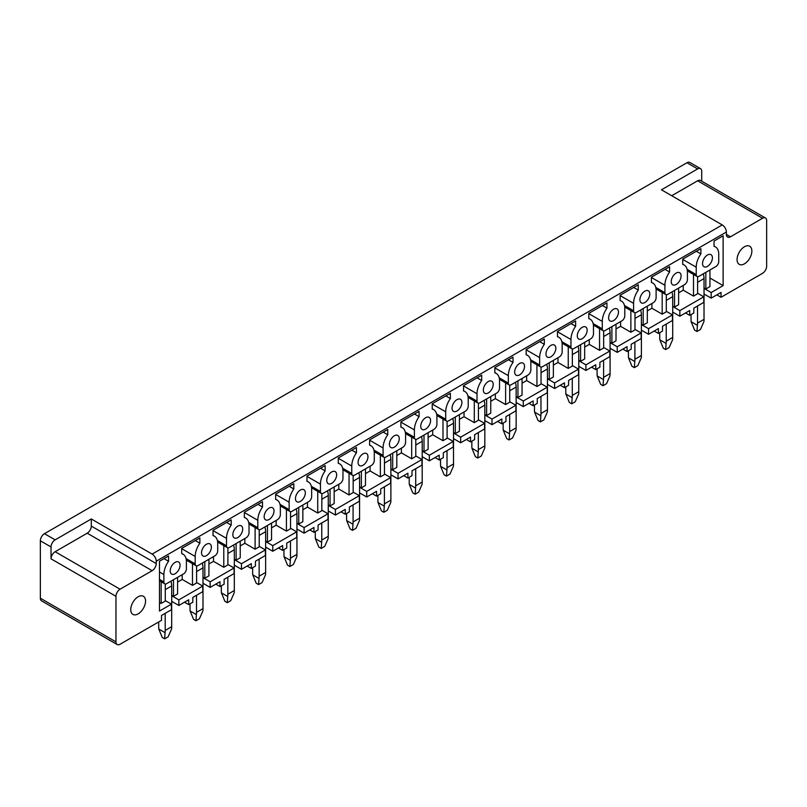 <?xml version="1.0" encoding="UTF-8"?>
<svg xmlns="http://www.w3.org/2000/svg" width="807" height="807" viewBox="0 0 807 807"><rect width="100%" height="100%" fill="white"/><g stroke="black" fill="none" stroke-linecap="round" stroke-linejoin="round"><path stroke-width="1.21" d="M91.302 518.972L55.148 539.853A5.81 3.359 120 0 0 51.033 546.964L51.033 558.827L115.966 596.312A5.81 3.359 -60 0 1 120.072 589.201L152.13 570.69A5.81 3.359 -60 0 0 156.235 563.579L91.302 526.093L91.302 518.972L152.13 554.086L722.265 224.921L661.447 189.806L697.611 168.925L686.928 162.752L44.456 533.679A5.81 3.359 120 0 0 40.35 540.801L40.35 598.219A5.81 3.359 120 0 0 41.55 600.872L117.166 644.531A5.81 3.359 120 0 0 120.072 644.248L161.501 620.331L161.501 615.489L171.437 609.749L171.437 604.15L159.483 611.05L159.483 561.228L168.562 555.983L168.562 561.279A15.928 9.19 120 0 0 163.882 574.534L163.882 581.938A4.065 2.35 120 0 0 164.719 583.804A4.065 2.35 120 0 0 166.756 583.602L183.522 573.918A4.065 2.35 120 0 0 186.397 568.935L186.397 561.531A15.928 9.19 120 0 0 183.098 554.248A15.928 9.19 120 0 0 181.716 553.683L181.716 548.387L199.874 537.906L199.874 543.202A15.928 9.19 120 0 0 195.193 556.457L195.193 563.861A4.065 2.35 120 0 0 196.04 565.727A4.065 2.35 120 0 0 198.068 565.525L214.833 555.841A4.065 2.35 120 0 0 217.708 550.858L217.708 543.454A15.928 9.19 120 0 0 214.41 536.161A15.928 9.19 120 0 0 213.028 535.606L213.028 530.31L231.195 519.829L231.195 525.115A15.928 9.19 120 0 0 226.505 538.38L226.505 545.784A4.065 2.35 120 0 0 227.352 547.64A4.065 2.35 120 0 0 229.39 547.439L246.145 537.765A4.065 2.35 120 0 0 249.03 532.781L249.03 525.377A15.928 9.19 120 0 0 245.732 518.084A15.928 9.19 120 0 0 244.339 517.529L244.339 512.233L262.507 501.742L262.507 507.038A15.928 9.19 120 0 0 257.816 520.303L257.816 527.697A4.065 2.35 120 0 0 258.664 529.563A4.065 2.35 120 0 0 260.701 529.362L277.467 519.688A4.065 2.35 120 0 0 280.342 514.705L280.342 507.3A15.928 9.19 120 0 0 277.043 500.007A15.928 9.19 120 0 0 275.651 499.442L275.651 494.156L293.819 483.665L293.819 488.961A15.928 9.19 120 0 0 289.138 502.216L289.138 509.62A4.065 2.35 120 0 0 289.975 511.487A4.065 2.35 120 0 0 292.013 511.285L308.778 501.601A4.065 2.35 120 0 0 311.653 496.618L311.653 489.224A15.928 9.19 120 0 0 308.355 481.93A15.928 9.19 120 0 0 306.973 481.365L306.973 476.08L325.13 465.589L325.13 470.885A15.928 9.19 120 0 0 320.45 484.139L320.45 491.544A4.065 2.35 120 0 0 321.287 493.41A4.065 2.35 120 0 0 323.325 493.208L340.09 483.524A4.065 2.35 120 0 0 342.965 478.541L342.965 471.137A15.928 9.19 120 0 0 339.666 463.854A15.928 9.19 120 0 0 338.284 463.289L338.284 457.993L356.452 447.512L356.452 452.808A15.928 9.19 120 0 0 351.761 466.063L351.761 473.467A4.065 2.35 120 0 0 352.609 475.333A4.065 2.35 120 0 0 354.636 475.131L371.402 465.447A4.065 2.35 120 0 0 374.287 460.464L374.287 453.06A15.928 9.19 120 0 0 370.988 445.767A15.928 9.19 120 0 0 369.596 445.212L369.596 439.916L387.763 429.435L387.763 434.721A15.928 9.19 120 0 0 383.073 447.986L383.073 455.39A4.065 2.35 120 0 0 383.92 457.246A4.065 2.35 120 0 0 385.958 457.044L402.713 447.371A4.065 2.35 120 0 0 405.598 442.387L405.598 434.983A15.928 9.19 120 0 0 402.3 427.69A15.928 9.19 120 0 0 400.908 427.135L400.908 421.839L419.075 411.348L419.075 416.644A15.928 9.19 120 0 0 414.395 429.909L414.395 437.303A4.065 2.35 120 0 0 415.232 439.169A4.065 2.35 120 0 0 417.269 438.968L434.035 429.294A4.065 2.35 120 0 0 436.91 424.311L436.91 416.906A15.928 9.19 120 0 0 433.611 409.613A15.928 9.19 120 0 0 432.229 409.048L432.229 403.762L450.387 393.271L450.387 398.567A15.928 9.19 120 0 0 445.706 411.822L445.706 419.226A4.065 2.35 120 0 0 446.543 421.093A4.065 2.35 120 0 0 448.581 420.891L465.346 411.207A4.065 2.35 120 0 0 468.221 406.224L468.221 398.829A15.928 9.19 120 0 0 464.923 391.536A15.928 9.19 120 0 0 463.541 390.971L463.541 385.685L481.698 375.194L481.698 380.49A15.928 9.19 120 0 0 477.018 393.745L477.018 401.15A4.065 2.35 120 0 0 477.865 403.016A4.065 2.35 120 0 0 479.893 402.814L496.658 393.13A4.065 2.35 120 0 0 499.533 388.147L499.533 380.743A15.928 9.19 120 0 0 496.234 373.459A15.928 9.19 120 0 0 494.852 372.895L494.852 367.599L513.02 357.118L513.02 362.404A15.928 9.19 120 0 0 508.329 375.669L508.329 383.073A4.065 2.35 120 0 0 509.177 384.939A4.065 2.35 120 0 0 511.204 384.737L527.97 375.053A4.065 2.35 120 0 0 530.855 370.07L530.855 362.666A15.928 9.19 120 0 0 527.556 355.373A15.928 9.19 120 0 0 526.164 354.818L526.164 349.522L544.332 339.041L544.332 344.327A15.928 9.19 120 0 0 539.641 357.592L539.641 364.996A4.065 2.35 120 0 0 540.488 366.852A4.065 2.35 120 0 0 542.526 366.65L559.291 356.976A4.065 2.35 120 0 0 562.166 351.993L562.166 344.589A15.928 9.19 120 0 0 558.868 337.296A15.928 9.19 120 0 0 557.476 336.741L557.476 331.445L575.643 320.954L575.643 326.25A15.928 9.19 120 0 0 570.963 339.515L570.963 346.909A4.065 2.35 120 0 0 571.8 348.775A4.065 2.35 120 0 0 573.838 348.574L590.603 338.9A4.065 2.35 120 0 0 593.478 333.916L593.478 326.512A15.928 9.19 120 0 0 590.179 319.219A15.928 9.19 120 0 0 588.797 318.654L588.797 313.368L606.955 302.877L606.955 308.173A15.928 9.19 120 0 0 602.274 321.428L602.274 328.832A4.065 2.35 120 0 0 603.111 330.699A4.065 2.35 120 0 0 605.149 330.497L621.915 320.813A4.065 2.35 120 0 0 624.789 315.83L624.789 308.425A15.928 9.19 120 0 0 621.491 301.142A15.928 9.19 120 0 0 620.109 300.577L620.109 295.291L638.276 284.8L638.276 290.096A15.928 9.19 120 0 0 633.586 303.351L633.586 310.756A4.065 2.35 120 0 0 634.433 312.622A4.065 2.35 120 0 0 636.461 312.42L653.226 302.736A4.065 2.35 120 0 0 656.111 297.753L656.111 290.349A15.928 9.19 120 0 0 652.813 283.065A15.928 9.19 120 0 0 651.42 282.5L651.42 277.204L669.588 266.724L669.588 272.009A15.928 9.19 120 0 0 664.897 285.275L664.897 292.679A4.065 2.35 120 0 0 665.745 294.535A4.065 2.35 120 0 0 667.782 294.333L684.538 284.659A4.065 2.35 120 0 0 687.423 279.676L687.423 272.272A15.928 9.19 120 0 0 684.124 264.978A15.928 9.19 120 0 0 682.732 264.424L682.732 259.128L700.9 248.647L700.9 253.933A15.928 9.19 120 0 0 696.219 267.198L696.219 274.602A4.065 2.35 120 0 0 697.056 276.458A4.065 2.35 120 0 0 699.094 276.256L715.859 266.582A4.065 2.35 120 0 0 718.734 261.599L718.734 254.195A15.928 9.19 120 0 0 715.436 246.902A15.928 9.19 120 0 0 714.054 246.347L714.054 241.051L723.133 235.805L723.133 285.628L711.169 292.538L704.027 288.412M115.966 596.312L115.966 641.868A5.81 3.359 120 0 0 117.166 644.531M671.727 195.738L697.611 180.788A5.81 3.359 120 0 1 700.516 180.496L765.45 217.991A5.81 3.359 120 0 1 766.65 220.644L766.65 266.199A5.81 3.359 -60 0 1 762.544 273.321L721.034 297.279L716.848 294.858M697.611 168.925A5.81 3.359 -60 0 1 700.516 168.633A5.81 3.359 -60 0 1 701.717 171.296L701.717 181.192M686.928 162.752A5.81 3.359 -60 0 1 689.834 162.469L700.516 168.633M765.45 217.991A5.81 3.359 120 0 0 762.544 218.273L730.486 236.784A5.81 3.359 120 0 1 727.581 237.066A5.81 3.359 120 0 1 726.381 234.403L726.381 232.033A5.81 3.359 60 0 0 722.265 224.921M704.027 294.01L711.169 298.136L721.034 292.437L721.034 297.279M697.611 293.244L703.775 296.805L703.775 302.403L693.828 308.143L693.828 312.985L689.723 315.355L685.526 312.945M703.775 296.805L679.857 310.614L672.705 306.489M689.723 315.355L689.723 310.524L679.857 316.213L679.857 310.614M666.3 311.331L672.463 314.881L672.463 320.48L662.517 326.23L662.517 331.062L658.411 333.442L654.215 331.021M672.463 314.881L648.546 328.691L641.394 324.565M658.411 333.442L658.411 328.6L648.546 334.29L648.546 328.691M634.988 329.407L641.151 332.968L641.151 338.567L631.205 344.307L631.205 349.149L627.089 351.519L622.903 349.098M641.151 332.968L617.234 346.768L610.082 342.642M627.089 351.519L627.089 346.677L617.234 352.377L617.234 346.768M603.666 347.484L609.83 351.045L609.83 356.644L599.894 362.383L599.894 367.225L595.778 369.596L591.592 367.175M609.83 351.045L585.922 364.855L578.77 360.719M595.778 369.596L595.778 364.754L585.922 370.453L585.922 364.855M572.355 365.561L578.518 369.122L578.518 374.72L568.572 380.46L568.572 385.302L564.466 387.673L560.27 385.252M578.518 369.122L554.601 382.932L547.449 378.806M564.466 387.673L564.466 382.831L554.601 388.53L554.601 382.932M541.043 383.638L547.207 387.199L547.207 392.797L537.26 398.537L537.26 403.379L533.155 405.75L528.958 403.339M547.207 387.199L523.289 401.008L516.137 396.883M533.155 405.75L533.155 400.918L523.289 406.607L523.289 401.008M509.731 401.725L515.895 405.275L515.895 410.884L505.949 416.624L505.949 421.456L501.843 423.836L497.647 421.415M515.895 405.275L491.977 419.085L484.825 414.959M501.843 423.836L501.843 418.994L491.977 424.684L491.977 419.085M478.42 419.801L484.583 423.362L484.583 428.961L474.637 434.701L474.637 439.543L470.521 441.913L466.335 439.492M484.583 423.362L460.666 437.162L453.514 433.036M470.521 441.913L470.521 437.071L460.666 442.771L460.666 437.162M447.098 437.878L453.262 441.439L453.262 447.038L443.315 452.777L443.315 457.619L439.21 459.99L435.023 457.569M453.262 441.439L429.344 455.249L422.202 451.113M439.21 459.99L439.21 455.148L429.344 460.847L429.344 455.249M415.787 455.955L421.95 459.516L421.95 465.114L412.004 470.854L412.004 475.696L407.898 478.067L403.702 475.646M421.95 459.516L398.033 473.326L390.881 469.2M407.898 478.067L407.898 473.225L398.033 478.924L398.033 473.326M384.475 474.032L390.638 477.593L390.638 483.191L380.692 488.941L380.692 493.773L376.587 496.154L372.39 493.733M390.638 477.593L366.721 491.402L359.569 487.277M376.587 496.154L376.587 491.312L366.721 497.001L366.721 491.402M353.163 492.119L359.327 495.669L359.327 501.278L349.381 507.018L349.381 511.86L345.265 514.23L341.079 511.809M359.327 495.669L335.409 509.479L328.257 505.353M345.265 514.23L345.265 509.388L335.409 515.078L335.409 509.479M321.842 510.195L328.005 513.756L328.005 519.355L318.069 525.095L318.069 529.937L313.953 532.307L309.767 529.886M328.005 513.756L304.098 527.566L296.946 523.43M313.953 532.307L313.953 527.465L304.098 533.165L304.098 527.566M290.53 528.272L296.694 531.833L296.694 537.432L286.747 543.172L286.747 548.014L282.642 550.384L278.445 547.963M296.694 531.833L272.776 545.643L265.624 541.507M282.642 550.384L282.642 545.542L272.776 551.242L272.776 545.643M259.218 546.349L265.382 549.91L265.382 555.509L255.436 561.248L255.436 566.09L251.33 568.461L247.134 566.04M265.382 549.91L241.464 563.72L234.312 559.594M251.33 568.461L251.33 563.629L241.464 569.318L241.464 563.72M227.907 564.426L234.07 567.987L234.07 573.585L224.124 579.335L224.124 584.167L220.018 586.548L215.822 584.127M234.07 567.987L210.153 581.797L203.001 577.671M220.018 586.548L220.018 581.706L210.153 587.395L210.153 581.797M196.595 582.513L202.759 586.064L202.759 591.672L192.812 597.412L192.812 602.254L188.697 604.625L184.51 602.204M202.759 586.064L178.841 599.873L171.689 595.748M188.697 604.625L188.697 599.783L178.841 605.472L178.841 599.873M152.13 554.086A5.81 3.359 60 0 1 156.235 561.208L726.381 232.033M178.841 605.472L171.689 601.346M165.274 600.59L171.437 604.15M163.982 558.626L168.562 561.279M195.294 540.549L199.874 543.202M226.606 522.472L231.195 525.115M257.927 504.395L262.507 507.038M289.239 486.318L293.819 488.961M320.55 468.231L325.13 470.885M351.862 450.155L356.452 452.808M383.174 432.078L387.763 434.721M414.495 414.001L419.075 416.644M445.807 395.924L450.387 398.567M477.119 377.837L481.698 380.49M508.43 359.761L513.02 362.404M539.742 341.684L544.332 344.327M571.063 323.607L575.643 326.25M602.375 305.53L606.955 308.173M633.687 287.443L638.276 290.096M664.998 269.367L669.588 272.009M696.32 251.29L700.9 253.933M709.938 278.012L723.133 285.628M711.169 298.136L711.169 292.538M748.008 260.732A10.461 6.042 120 0 0 749.693 246.226A10.461 6.042 120 0 0 740.917 249.837A10.461 6.042 120 0 0 739.232 264.343A10.461 6.042 120 0 0 748.008 260.732M170.206 570.882A6.97 4.025 120 0 0 171.649 574.08A6.97 4.025 120 0 0 177.026 572.203A6.97 4.025 120 0 0 180.072 565.193A6.97 4.025 120 0 0 178.629 561.995A6.97 4.025 120 0 0 173.253 563.861A6.97 4.025 120 0 0 170.206 570.882M452.031 408.171A6.97 4.025 120 0 0 453.473 411.368A6.97 4.025 120 0 0 458.85 409.502A6.97 4.025 120 0 0 461.897 402.481A6.97 4.025 120 0 0 460.454 399.283A6.97 4.025 120 0 0 455.077 401.16A6.97 4.025 120 0 0 452.031 408.171M420.719 426.257A6.97 4.025 120 0 0 422.162 429.445A6.97 4.025 120 0 0 427.539 427.579A6.97 4.025 120 0 0 430.585 420.558A6.97 4.025 120 0 0 429.132 417.37A6.97 4.025 120 0 0 423.766 419.237A6.97 4.025 120 0 0 420.719 426.257M389.408 444.334A6.97 4.025 120 0 0 390.85 447.522A6.97 4.025 120 0 0 396.227 445.656A6.97 4.025 120 0 0 399.263 438.635A6.97 4.025 120 0 0 397.821 435.447A6.97 4.025 120 0 0 392.444 437.313A6.97 4.025 120 0 0 389.408 444.334M358.086 462.411A6.97 4.025 120 0 0 359.539 465.599A6.97 4.025 120 0 0 364.905 463.732A6.97 4.025 120 0 0 367.952 456.712A6.97 4.025 120 0 0 366.509 453.524A6.97 4.025 120 0 0 361.132 455.39A6.97 4.025 120 0 0 358.086 462.411M326.774 480.488A6.97 4.025 120 0 0 328.217 483.686A6.97 4.025 120 0 0 333.594 481.809A6.97 4.025 120 0 0 336.64 474.798A6.97 4.025 120 0 0 335.198 471.601A6.97 4.025 120 0 0 329.821 473.467A6.97 4.025 120 0 0 326.774 480.488M295.463 498.565A6.97 4.025 120 0 0 296.905 501.762A6.97 4.025 120 0 0 302.282 499.896A6.97 4.025 120 0 0 305.328 492.875A6.97 4.025 120 0 0 303.886 489.678A6.97 4.025 120 0 0 298.509 491.554A6.97 4.025 120 0 0 295.463 498.565M264.151 516.651A6.97 4.025 120 0 0 265.594 519.839A6.97 4.025 120 0 0 270.97 517.973A6.97 4.025 120 0 0 274.017 510.952A6.97 4.025 120 0 0 272.564 507.764A6.97 4.025 120 0 0 267.198 509.631A6.97 4.025 120 0 0 264.151 516.651M483.343 390.094A6.97 4.025 120 0 0 484.795 393.291A6.97 4.025 120 0 0 490.162 391.415A6.97 4.025 120 0 0 493.208 384.404A6.97 4.025 120 0 0 491.766 381.207A6.97 4.025 120 0 0 486.389 383.073A6.97 4.025 120 0 0 483.343 390.094M514.664 372.017A6.97 4.025 120 0 0 516.107 375.205A6.97 4.025 120 0 0 521.483 373.338A6.97 4.025 120 0 0 524.52 366.317A6.97 4.025 120 0 0 523.077 363.13A6.97 4.025 120 0 0 517.701 364.996A6.97 4.025 120 0 0 514.664 372.017M545.976 353.94A6.97 4.025 120 0 0 547.418 357.128A6.97 4.025 120 0 0 552.795 355.262A6.97 4.025 120 0 0 555.841 348.241A6.97 4.025 120 0 0 554.389 345.053A6.97 4.025 120 0 0 549.022 346.919A6.97 4.025 120 0 0 545.976 353.94M577.287 335.863A6.97 4.025 120 0 0 578.73 339.051A6.97 4.025 120 0 0 584.107 337.185A6.97 4.025 120 0 0 587.153 330.164A6.97 4.025 120 0 0 585.711 326.976A6.97 4.025 120 0 0 580.334 328.842A6.97 4.025 120 0 0 577.287 335.863M608.599 317.776A6.97 4.025 120 0 0 610.042 320.974A6.97 4.025 120 0 0 615.418 319.108A6.97 4.025 120 0 0 618.465 312.087A6.97 4.025 120 0 0 617.022 308.889A6.97 4.025 120 0 0 611.645 310.766A6.97 4.025 120 0 0 608.599 317.776M639.911 299.7A6.97 4.025 120 0 0 641.363 302.897A6.97 4.025 120 0 0 646.73 301.021A6.97 4.025 120 0 0 649.776 294.01A6.97 4.025 120 0 0 648.334 290.813A6.97 4.025 120 0 0 642.957 292.679A6.97 4.025 120 0 0 639.911 299.7M671.232 281.623A6.97 4.025 120 0 0 672.675 284.81A6.97 4.025 120 0 0 678.051 282.944A6.97 4.025 120 0 0 681.088 275.923A6.97 4.025 120 0 0 679.645 272.736A6.97 4.025 120 0 0 674.269 274.602A6.97 4.025 120 0 0 671.232 281.623M702.544 263.546A6.97 4.025 120 0 0 703.986 266.734A6.97 4.025 120 0 0 709.363 264.867A6.97 4.025 120 0 0 712.41 257.847A6.97 4.025 120 0 0 710.957 254.659A6.97 4.025 120 0 0 705.59 256.525A6.97 4.025 120 0 0 702.544 263.546M242.695 529.029A6.97 4.025 120 0 0 241.253 525.841A6.97 4.025 120 0 0 235.876 527.707A6.97 4.025 120 0 0 232.84 534.728A6.97 4.025 120 0 0 234.282 537.916A6.97 4.025 120 0 0 239.659 536.05A6.97 4.025 120 0 0 242.695 529.029M211.384 547.106A6.97 4.025 120 0 0 209.941 543.918A6.97 4.025 120 0 0 204.564 545.784A6.97 4.025 120 0 0 201.518 552.805A6.97 4.025 120 0 0 202.971 555.993A6.97 4.025 120 0 0 208.337 554.127A6.97 4.025 120 0 0 211.384 547.106M679.857 316.213L672.705 312.087M648.546 334.29L641.394 330.164M617.234 352.377L610.082 348.241M585.922 370.453L578.77 366.317M554.601 388.53L547.449 384.404M523.289 406.607L516.137 402.481M491.977 424.684L484.825 420.558M460.666 442.771L453.514 438.635M429.344 460.847L422.202 456.722M398.033 478.924L390.881 474.798M366.721 497.001L359.569 492.875M335.409 515.078L328.257 510.952M304.098 533.165L296.946 529.029M272.776 551.242L265.624 547.116M241.464 569.318L234.312 565.193M210.153 587.395L203.001 583.269M177.601 577.338L177.601 593.942L173.495 596.323L173.495 579.708M171.689 595.273L173.495 596.323M159.483 602.466L161.168 603.434L165.274 601.064L165.274 583.986M161.168 603.434L161.168 581.746M705.832 272.373L705.832 288.977L709.938 286.606L709.938 269.992M704.027 287.938L705.832 288.977M683.226 285.416L683.226 290.167L693.506 296.098L697.611 293.718L697.611 276.64M693.506 296.098L693.506 274.41M683.226 290.167L678.626 292.82M674.521 290.449L674.521 307.053L678.626 304.683L678.626 288.079M672.705 306.014L674.521 307.053M651.915 303.493L651.915 308.244L662.184 314.175L666.3 311.805L666.3 294.716M662.184 314.175L662.184 292.487M651.915 308.244L647.315 310.897M643.199 308.526L643.199 325.13L647.315 322.76L647.315 306.156M641.394 324.091L643.199 325.13M620.603 321.579L620.603 326.321L630.872 332.252L634.988 329.881L634.988 312.793M630.872 332.252L630.872 310.564M620.603 326.321L616.003 328.974M611.888 326.603L611.888 343.217L616.003 340.836L616.003 324.232M610.082 342.168L611.888 343.217M589.292 339.656L589.292 344.397L599.561 350.329L603.666 347.958L603.666 330.88M599.561 350.329L599.561 328.641M589.292 344.397L584.682 347.06M580.576 344.68L580.576 361.294L584.682 358.923L584.682 342.309M578.77 360.245L580.576 361.294M557.97 357.733L557.97 362.474L568.249 368.406L572.355 366.035L572.355 348.957M568.249 368.406L568.249 346.728M557.97 362.474L553.37 365.137M549.264 362.767L549.264 379.371L553.37 377L553.37 360.386M547.449 378.332L549.264 379.371M526.658 375.81L526.658 380.561L536.937 386.492L541.043 384.112L541.043 367.034M536.937 386.492L536.937 364.804M526.658 380.561L522.058 383.214M517.943 380.843L517.943 397.447L522.058 395.077L522.058 378.473M516.137 396.408L517.943 397.447M495.347 393.887L495.347 398.638L505.616 404.569L509.731 402.199L509.731 385.11M505.616 404.569L505.616 382.881M495.347 398.638L490.747 401.291M486.631 398.92L486.631 415.524L490.747 413.154L490.747 396.55M484.825 414.485L486.631 415.524M464.035 411.974L464.035 416.715L474.304 422.646L478.42 420.276L478.42 403.197M474.304 422.646L474.304 400.958M464.035 416.715L459.425 419.378M455.319 416.997L455.319 433.611L459.425 431.231L459.425 414.627M453.514 432.562L455.319 433.611M432.713 430.05L432.713 434.791L442.993 440.723L447.098 438.352L447.098 421.274M442.993 440.723L442.993 419.035M432.713 434.791L428.113 437.455M424.008 435.074L424.008 451.688L428.113 449.317L428.113 432.703M422.202 450.639L424.008 451.688M401.402 448.127L401.402 452.868L411.681 458.8L415.787 456.429L415.787 439.351M411.681 458.8L411.681 437.122M401.402 452.868L396.802 455.531M392.696 453.161L392.696 469.765L396.802 467.394L396.802 450.78M390.881 468.726L392.696 469.765M370.09 466.204L370.09 470.955L380.359 476.887L384.475 474.506L384.475 457.428M380.359 476.887L380.359 455.198M370.09 470.955L365.49 473.608M361.375 471.238L361.375 487.842L365.49 485.471L365.49 468.867M359.569 486.803L361.375 487.842M338.779 484.281L338.779 489.032L349.048 494.963L353.163 492.593L353.163 475.505M349.048 494.963L349.048 473.275M338.779 489.032L334.179 491.685M330.063 489.314L330.063 505.928L334.179 503.548L334.179 486.944M328.257 504.879L330.063 505.928M307.467 502.368L307.467 507.109L317.736 513.04L321.842 510.67L321.842 493.591M317.736 513.04L317.736 491.352M307.467 507.109L302.857 509.772M298.751 507.391L298.751 524.005L302.857 521.635L302.857 505.021M296.946 522.956L298.751 524.005M276.145 520.444L276.145 525.186L286.424 531.117L290.53 528.746L290.53 511.668M286.424 531.117L286.424 509.429M276.145 525.186L271.545 527.849M267.44 525.478L267.44 542.082L271.545 539.712L271.545 523.097M265.624 541.033L267.44 542.082M244.834 538.521L244.834 543.272L255.113 549.204L259.218 546.823L259.218 529.745M255.113 549.204L255.113 527.516M244.834 543.272L240.234 545.925M236.118 543.555L236.118 560.159L240.234 557.788L240.234 541.184M234.312 559.12L236.118 560.159M213.522 556.598L213.522 561.349L223.791 567.281L227.907 564.91L227.907 547.822M223.791 567.281L223.791 545.593M213.522 561.349L208.922 564.002M204.807 561.632L204.807 578.236L208.922 575.865L208.922 559.261M203.001 577.197L204.807 578.236M182.211 574.685L182.211 579.426L192.48 585.357L196.595 582.987L196.595 565.899M192.48 585.357L192.48 563.669M182.211 579.426L177.601 582.079M91.302 526.093A5.81 3.359 -60 0 1 87.196 533.205L55.148 551.716A5.81 3.359 120 0 0 51.033 558.827M156.235 563.579L156.235 561.208M141.699 610.778A10.461 6.042 120 0 0 143.384 596.272A10.461 6.042 120 0 0 134.608 599.883A10.461 6.042 120 0 0 132.923 614.389A10.461 6.042 120 0 0 141.699 610.778M691.034 314.599L691.034 319.35A29.577 17.078 60 0 0 691.135 321.721L694.585 330.103L696.966 331.485L700.476 329.468L703.926 321.61A29.577 17.078 60 0 0 704.027 319.35L704.027 278.586A13.951 8.05 60 0 0 703.28 273.835M696.966 331.485L697.43 325.352L691.135 321.721M704.027 319.35L697.53 323.093L697.53 306.014M697.53 323.093A29.577 17.078 60 0 1 697.43 325.352M659.722 332.676L659.722 337.427A29.577 17.078 60 0 0 659.823 339.797L663.273 348.19L665.654 349.562L669.154 347.545L672.614 339.686A29.577 17.078 60 0 0 672.705 337.427L672.705 296.663A13.951 8.05 60 0 0 671.969 291.922M665.654 349.562L666.118 343.429L659.823 339.797M672.705 337.427L666.219 341.169L666.219 324.091M666.219 341.169A29.577 17.078 60 0 1 666.118 343.429M628.411 350.763L628.411 355.504A29.577 17.078 60 0 0 628.502 357.874L631.962 366.267L634.342 367.639L637.843 365.621L641.303 357.763A29.577 17.078 60 0 0 641.394 355.504L641.394 314.74A13.951 8.05 60 0 0 640.657 309.999M634.342 367.639L634.806 361.516L628.502 357.874M641.394 355.504L634.897 359.256L634.897 342.168M634.897 359.256A29.577 17.078 60 0 1 634.806 361.516M597.099 368.839L597.099 373.58A29.577 17.078 60 0 0 597.19 375.951L600.65 384.344L603.031 385.726L606.531 383.698L609.981 375.84A29.577 17.078 60 0 0 610.082 373.58L610.082 332.817A13.951 8.05 60 0 0 609.346 328.076M603.031 385.726L603.495 379.593L597.19 375.951M610.082 373.58L603.586 377.333L603.586 360.245M603.586 377.333A29.577 17.078 60 0 1 603.495 379.593M565.778 386.916L565.778 391.657A29.577 17.078 60 0 0 565.878 394.028L569.328 402.421L571.719 403.803L575.22 401.775L578.669 393.917A29.577 17.078 60 0 0 578.77 391.657L578.77 350.904A13.951 8.05 60 0 0 578.034 346.153M571.719 403.803L572.173 397.669L565.878 394.028M578.77 391.657L572.274 395.41L572.274 378.332M572.274 395.41A29.577 17.078 60 0 1 572.173 397.669M534.466 404.993L534.466 409.744A29.577 17.078 60 0 0 534.567 412.115L538.017 420.508L540.397 421.879L543.898 419.862L547.358 412.004A29.577 17.078 60 0 0 547.449 409.744L547.449 368.981A13.951 8.05 60 0 0 546.712 364.229M540.397 421.879L540.861 415.746L534.567 412.115M547.449 409.744L540.962 413.487L540.962 396.408M540.962 413.487A29.577 17.078 60 0 1 540.861 415.746M503.154 423.07L503.154 427.821A29.577 17.078 60 0 0 503.245 430.192L506.705 438.584L509.086 439.956L512.586 437.939L516.046 430.081A29.577 17.078 60 0 0 516.137 427.821L516.137 387.057A13.951 8.05 60 0 0 515.401 382.316M509.086 439.956L509.55 433.823L503.245 430.192M516.137 427.821L509.651 431.563L509.651 414.485M509.651 431.563A29.577 17.078 60 0 1 509.55 433.823M471.843 441.157L471.843 445.898A29.577 17.078 60 0 0 471.934 448.268L475.394 456.661L477.774 458.033L481.275 456.016L484.725 448.157A29.577 17.078 60 0 0 484.825 445.898L484.825 405.134A13.951 8.05 60 0 0 484.089 400.393M477.774 458.033L478.238 451.91L471.934 448.268M484.825 445.898L478.329 449.65L478.329 432.562M478.329 449.65A29.577 17.078 60 0 1 478.238 451.91M440.521 459.233L440.521 463.975A29.577 17.078 60 0 0 440.622 466.345L444.072 474.738L446.463 476.12L449.963 474.092L453.413 466.234A29.577 17.078 60 0 0 453.514 463.975L453.514 423.221A13.951 8.05 60 0 0 452.777 418.47M446.463 476.12L446.927 469.987L440.622 466.345M453.514 463.975L447.017 467.727L447.017 450.639M447.017 467.727A29.577 17.078 60 0 1 446.927 469.987M409.21 477.31L409.21 482.051A29.577 17.078 60 0 0 409.31 484.422L412.76 492.815L415.141 494.197L418.651 492.169L422.101 484.311A29.577 17.078 60 0 0 422.202 482.051L422.202 441.298A13.951 8.05 60 0 0 421.456 436.547M415.141 494.197L415.605 488.064L409.31 484.422M422.202 482.051L415.706 485.804L415.706 468.726M415.706 485.804A29.577 17.078 60 0 1 415.605 488.064M377.898 495.387L377.898 500.138A29.577 17.078 60 0 0 377.999 502.509L381.449 510.902L383.829 512.274L387.33 510.256L390.79 502.398A29.577 17.078 60 0 0 390.881 500.138L390.881 459.375A13.951 8.05 60 0 0 390.144 454.623M383.829 512.274L384.293 506.14L377.999 502.509M390.881 500.138L384.394 503.881L384.394 486.803M384.394 503.881A29.577 17.078 60 0 1 384.293 506.14M346.586 513.464L346.586 518.215A29.577 17.078 60 0 0 346.677 520.586L350.137 528.978L352.518 530.35L356.018 528.333L359.478 520.475A29.577 17.078 60 0 0 359.569 518.215L359.569 477.451A13.951 8.05 60 0 0 358.833 472.71M352.518 530.35L352.982 524.217L346.677 520.586M359.569 518.215L353.073 521.958L353.073 504.879M353.073 521.958A29.577 17.078 60 0 1 352.982 524.217M315.275 531.551L315.275 536.292A29.577 17.078 60 0 0 315.366 538.662L318.826 547.055L321.206 548.427L324.707 546.41L328.156 538.551A29.577 17.078 60 0 0 328.257 536.292L328.257 495.528A13.951 8.05 60 0 0 327.521 490.787M321.206 548.427L321.67 542.304L315.366 538.662M328.257 536.292L321.761 540.044L321.761 522.956M321.761 540.044A29.577 17.078 60 0 1 321.67 542.304M283.953 549.628L283.953 554.369A29.577 17.078 60 0 0 284.054 556.739L287.504 565.132L289.895 566.514L293.395 564.486L296.845 556.628A29.577 17.078 60 0 0 296.946 554.369L296.946 513.615A13.951 8.05 60 0 0 296.209 508.864M289.895 566.514L290.349 560.381L284.054 556.739M296.946 554.369L290.449 558.121L290.449 541.033M290.449 558.121A29.577 17.078 60 0 1 290.349 560.381M252.641 567.704L252.641 572.445A29.577 17.078 60 0 0 252.742 574.816L256.192 583.209L258.573 584.591L262.083 582.563L265.533 574.705A29.577 17.078 60 0 0 265.624 572.445L265.624 531.692A13.951 8.05 60 0 0 264.888 526.941M258.573 584.591L259.037 578.458L252.742 574.816M265.624 572.445L259.138 576.198L259.138 559.12M259.138 576.198A29.577 17.078 60 0 1 259.037 578.458M221.33 585.781L221.33 590.532A29.577 17.078 60 0 0 221.421 592.903L224.881 601.296L227.261 602.668L230.762 600.65L234.222 592.792A29.577 17.078 60 0 0 234.312 590.532L234.312 549.769A13.951 8.05 60 0 0 233.576 545.018M227.261 602.668L227.725 596.534L221.421 592.903M234.312 590.532L227.826 594.275L227.826 577.197M227.826 594.275A29.577 17.078 60 0 1 227.725 596.534M190.018 603.858L190.018 608.609A29.577 17.078 60 0 0 190.109 610.98L193.569 619.373L195.95 620.744L199.45 618.727L202.9 610.869A29.577 17.078 60 0 0 203.001 608.609L203.001 567.846A13.951 8.05 60 0 0 202.264 563.104M195.95 620.744L196.414 614.611L190.109 610.98M203.001 608.609L196.505 612.362L196.505 595.273M196.505 612.362A29.577 17.078 60 0 1 196.414 614.611M158.697 621.945L158.697 626.686A29.577 17.078 60 0 0 158.797 629.057L162.247 637.449L164.638 638.821L168.138 636.804L171.588 628.946A29.577 17.078 60 0 0 171.689 626.686L171.689 585.922A13.951 8.05 60 0 0 170.953 581.181M164.638 638.821L165.102 632.698L158.797 629.057M171.689 626.686L165.193 630.438L165.193 613.35M165.193 630.438A29.577 17.078 60 0 1 165.102 632.698M40.35 598.219L115.966 641.868M697.611 180.788L762.544 218.273M159.483 572.002L163.882 574.534M159.483 579.396L163.882 581.938M181.716 548.679L195.193 556.457M186.064 558.595L195.193 563.861M213.028 530.592L226.505 538.38M217.376 540.508L226.505 545.784M244.339 512.516L257.816 520.303M248.697 522.432L257.816 527.697M275.651 494.439L289.138 502.216M280.009 504.355L289.138 509.62M306.973 476.362L320.45 484.139M311.32 486.278L320.45 491.544M338.284 458.285L351.761 466.063M342.632 468.191L351.761 473.467M369.596 440.198L383.073 447.986M373.954 450.114L383.073 455.39M400.908 422.122L414.395 429.909M405.265 432.038L414.395 437.303M432.229 404.045L445.706 411.822M436.577 413.961L445.706 419.226M463.541 385.968L477.018 393.745M467.889 395.884L477.018 401.15M494.852 367.891L508.329 375.669M499.2 377.797L508.329 383.073M526.164 349.804L539.641 357.592M530.522 359.72L539.641 364.996M557.476 331.727L570.963 339.515M561.833 341.643L570.963 346.909M588.797 313.651L602.274 321.428M593.145 323.567L602.274 328.832M620.109 295.574L633.586 303.351M624.457 305.49L633.586 310.756M651.42 277.497L664.897 285.275M655.778 287.403L664.897 292.679M682.732 259.41L696.219 267.198M687.09 269.326L696.219 274.602M726.381 234.403L730.486 236.784M44.456 533.679L55.148 539.853M40.35 540.801L51.033 546.964M152.13 570.69L87.196 533.205M55.148 551.716L120.072 589.201M697.611 282.289L704.027 278.586M666.3 300.365L672.705 296.663M634.988 318.442L641.394 314.74M603.666 336.519L610.082 332.817M572.355 354.606L578.77 350.904M541.043 372.683L547.449 368.981M509.731 390.759L516.137 387.057M478.42 408.836L484.825 405.134M447.098 426.913L453.514 423.221M415.787 445L422.202 441.298M384.475 463.077L390.881 459.375M353.163 481.154L359.569 477.451M321.842 499.23L328.257 495.528M290.53 517.307L296.946 513.615M259.218 535.394L265.624 531.692M227.907 553.471L234.312 549.769M196.595 571.548L203.001 567.846M165.274 589.624L171.689 585.922M159.483 580.778L164.719 583.804M181.716 553.441L183.098 554.248M186.326 560.119L196.04 565.727M213.028 535.364L214.41 536.161M217.638 542.042L227.352 547.64M244.339 517.287L245.732 518.084M248.96 523.965L258.664 529.563M275.651 499.21L277.043 500.007M280.271 505.878L289.975 511.487M306.973 481.123L308.355 481.93M311.583 487.801L321.287 493.41M338.284 463.047L339.666 463.854M342.894 469.724L352.609 475.333M369.596 444.97L370.988 445.767M374.216 451.648L383.92 457.246M400.908 426.893L402.3 427.69M405.528 433.561L415.232 439.169M432.229 408.816L433.611 409.613M436.839 415.484L446.543 421.093M463.541 390.729L464.923 391.536M468.151 397.407L477.865 403.016M494.852 372.652L496.234 373.459M499.462 379.33L509.177 384.939M526.164 354.576L527.556 355.373M530.784 361.254L540.488 366.852M557.476 336.499L558.868 337.296M562.096 343.167L571.8 348.775M588.797 318.422L590.179 319.219M593.407 325.09L603.111 330.699M620.109 300.335L621.491 301.142M624.719 307.013L634.433 312.622M651.42 282.258L652.813 283.065M656.03 288.936L665.745 294.535M682.732 264.182L684.124 264.978M687.352 270.859L697.056 276.458M714.054 246.105L715.436 246.902"/></g></svg>
